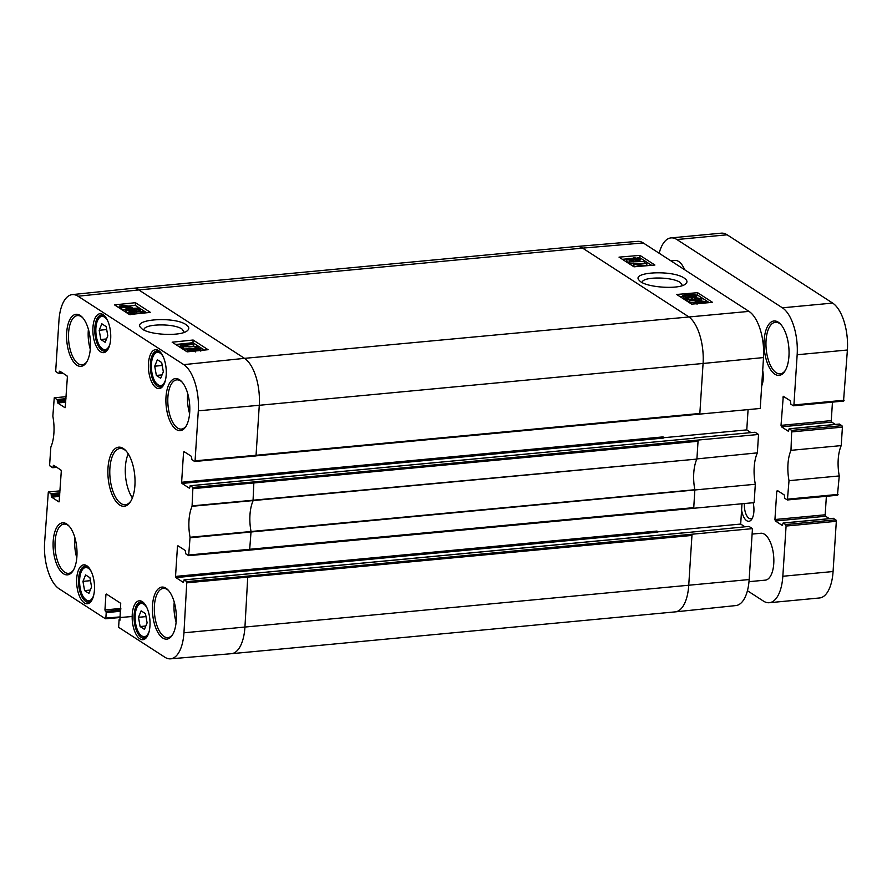 <?xml version="1.0" encoding="UTF-8"?>
<svg xmlns="http://www.w3.org/2000/svg" width="892" height="892" viewBox="0 0 892 892"><rect width="100%" height="100%" fill="white"/><g stroke="black" fill="none" stroke-linecap="round" stroke-linejoin="round"><path stroke-width="1.34" d="M99.19 330.263L101.844 323.796L106.17 326.606L107.809 335.838L105.156 342.294L100.829 339.495L99.19 330.263L106.694 329.549M100.829 339.495L106.527 338.96M154.717 366.199L157.371 359.732L161.697 362.542L163.336 371.774L160.683 378.23L156.356 375.432L154.717 366.199L162.221 365.486M156.356 375.432L162.054 374.896M82.956 581.372L85.599 574.916L89.936 577.715L91.564 586.947L88.921 593.414L84.584 590.604L82.956 581.372L90.46 580.67M84.584 590.604L90.293 590.069M138.483 617.309L141.126 610.853L145.463 613.651L147.102 622.884L144.448 629.351L140.111 626.541L138.483 617.309L145.987 616.606M140.111 626.541L145.82 626.006M752.101 534.085L760.865 533.26A23.549 10.592 84.6 0 1 773.62 555.705A23.549 10.592 84.6 0 1 765.28 580.146L748.99 581.673M670.918 260.865L675.032 260.475A23.549 10.592 84.6 0 1 684.655 269.752M659.177 253.261A37.676 16.948 84.6 0 1 671.029 237.896A37.676 16.948 84.6 0 1 676.883 239.535L782.396 307.818A37.676 16.948 84.6 0 1 797.158 354.748L793.913 404.968L793.3 405.748L790.847 404.154L790.401 400.82L783.276 396.282L781.024 425.361L781.481 426.822L788.428 431.315L789.141 428.784L791.706 430.401L790.981 450.337A30.607 13.77 -95.4 0 0 789.019 480.677L787.402 499.966L784.759 498.327L784.302 494.993L777.367 490.5L776.765 491.28L774.936 519.523L775.393 520.995L782.34 525.488L783.12 523.013L785.618 524.574L786.086 526.046L782.83 576.265A37.676 16.948 84.6 0 1 769.283 602.713A37.676 16.948 84.6 0 1 763.429 601.085L747.429 590.727M774.869 374.194A27.317 12.287 -95.4 0 0 784.938 371.094A27.317 12.287 -95.4 0 0 780.511 324.119A27.317 12.287 -95.4 0 0 764.377 337.778A27.317 12.287 -95.4 0 0 774.869 374.194M741.587 510.057A13.926 6.266 -95.4 0 0 746.704 520.694A13.926 6.266 -95.4 0 0 751.844 519.111A13.926 6.266 -95.4 0 0 753.138 502.731M761.69 385.868A15.543 6.991 -95.4 0 0 762.682 370.392M843.542 401.01L847.4 350.01A37.676 16.948 -95.4 0 0 832.637 303.079L727.125 234.797A37.676 16.948 -95.4 0 0 721.271 233.169L671.029 237.896M835.347 424.436L831.723 422.094L831.266 420.623L832.459 402.125M837.454 495.183L839.261 475.938A30.607 13.77 84.6 0 1 841.223 445.599L842.416 427.134L841.948 425.674L839.283 424.101M829.337 518.665L825.635 516.256L825.178 514.795L826.371 496.287M769.283 602.713L819.525 597.974A37.676 16.948 -95.4 0 0 833.072 571.527L836.328 521.307L835.86 519.846L833.228 518.352M785.339 370.403A25.901 11.652 84.6 0 1 780.244 373.848A25.901 11.652 84.6 0 1 776.218 372.733A25.901 11.652 84.6 0 1 765.96 344.769A25.901 11.652 84.6 0 1 775.382 322.28A25.901 11.652 84.6 0 1 781.035 324.71M752.514 517.839A11.574 5.207 84.6 0 1 750.752 518.754A11.574 5.207 84.6 0 1 748.946 518.252A11.574 5.207 84.6 0 1 744.43 503.579M789.019 480.677L839.261 475.938M790.981 450.337L841.223 445.599M73.479 570.077A24.72 11.128 84.6 0 1 68.628 573.333A24.72 11.128 84.6 0 1 64.793 572.263A24.72 11.128 84.6 0 1 55.003 545.57A24.72 11.128 84.6 0 1 63.99 524.106A24.72 11.128 84.6 0 1 69.364 526.403M63.444 573.734A26.136 11.763 -95.4 0 0 73.066 570.757A26.136 11.763 -95.4 0 0 68.84 525.812A26.136 11.763 -95.4 0 0 53.397 538.88A26.136 11.763 -95.4 0 0 63.444 573.734M55.94 466.784L52.617 467.676L49.997 465.981L49.629 464.81L50.833 447.148A31.209 14.038 -95.4 0 0 52.84 416.185L54.256 397.787L66.108 396.684M53.096 467.051L53.174 465.936L54.434 465.814M59.14 501.828L61.292 471.188L60.912 470.017L53.654 465.312L53.174 465.936M58.861 501.85L51.602 497.156L59.652 496.398M59.731 495.183L51.223 495.974L51.602 497.156M51.223 495.974L51.301 494.859L59.809 494.057M59.887 492.841L50.933 493.689L51.301 494.859M50.933 493.689L48.313 491.994L60.02 490.856M120.286 616.885L105.858 618.1L105.367 618.725L59.128 588.798A37.074 16.68 84.6 0 1 44.6 542.615L48.313 491.994M105.858 618.1L106.215 612.614L120.654 611.254M120.732 610.039L105.847 611.444L106.215 612.614M105.847 611.444L120.754 609.649M120.833 608.433L104.944 609.927L105.312 611.098M104.944 609.927L105.925 594.685L107.185 594.563M119.896 620.33L120.721 603.315L106.416 594.061L105.925 594.685M119.617 620.364L119.082 620.018L120.085 619.918M170.539 658.831L231.307 653.702A37.676 16.948 -95.4 0 0 231.374 653.702A37.676 16.948 -95.4 0 0 244.932 627.254L247.798 576.076L186.818 581.629L183.953 632.796A37.074 16.68 84.6 0 1 170.539 658.831A37.074 16.68 84.6 0 1 164.853 657.214L118.614 627.299L119.082 620.018M186.818 581.629L184.198 579.934L688.423 532.424M183.44 582.264L184.198 579.934M183.161 582.298L175.902 577.592L657.371 532.223L657.003 531.052L175.523 576.422L175.902 577.592M175.523 576.422L177.475 546.372L178.734 546.261M249.76 550.041L693.418 508.295L249.626 550.108L251.053 531.543A30.607 13.77 84.6 0 1 253.038 500.903L253.885 481.914L192.906 487.456L192.07 506.288A31.209 14.038 -95.4 0 0 190.063 537.252L188.647 555.66L185.882 553.921L185.213 550.453L177.954 545.759L177.475 546.372M192.906 487.456L190.286 485.761L694.355 438.217M189.528 488.102L190.286 485.761M189.249 488.125L181.99 483.431L663.458 438.061L663.091 436.89L181.622 482.249L181.99 483.431M181.622 482.249L183.562 452.211L184.822 452.088M62.027 372.622L58.705 373.503L56.084 371.819L55.717 370.637L58.95 320.641A37.074 16.68 84.6 0 1 72.219 294.616A37.074 16.68 84.6 0 1 78.05 296.222L183.774 364.638A37.074 16.68 84.6 0 1 198.303 410.822L195.069 460.829L194.59 461.443L191.97 459.759L191.312 456.291L184.042 451.586L183.562 452.211M59.184 372.889L59.262 371.763L60.522 371.652M65.228 407.655L67.379 377.015L67.011 375.844L59.742 371.15L59.262 371.763M64.949 407.677L57.69 402.983L65.752 402.225M65.83 401.01L57.322 401.813L57.69 402.983M57.322 401.813L57.389 400.686L65.897 399.884M65.975 398.668L57.021 399.516L57.389 400.686M57.021 399.516L54.412 397.821M84.361 602.914A19.546 8.797 -95.4 0 0 91.564 600.695A19.546 8.797 -95.4 0 0 88.397 567.089A19.546 8.797 -95.4 0 0 76.857 576.868A19.546 8.797 -95.4 0 0 84.361 602.914M162.757 638.003A26.136 11.763 -95.4 0 0 172.379 635.037A26.136 11.763 -95.4 0 0 168.153 590.08A26.136 11.763 -95.4 0 0 152.71 603.159A26.136 11.763 -95.4 0 0 162.757 638.003M156.133 387.741A19.546 8.797 -95.4 0 0 163.336 385.522A19.546 8.797 -95.4 0 0 160.17 351.905A19.546 8.797 -95.4 0 0 148.63 361.684A19.546 8.797 -95.4 0 0 156.133 387.741M76.924 365.218A26.136 11.763 -95.4 0 0 86.557 362.241A26.136 11.763 -95.4 0 0 82.32 317.296A26.136 11.763 -95.4 0 0 66.889 330.363A26.136 11.763 -95.4 0 0 76.924 365.218M123.274 448.464A29.67 13.347 -95.4 0 0 108.478 480.721A29.67 13.347 -95.4 0 0 130.555 501.605A29.67 13.347 -95.4 0 0 125.75 450.572A29.67 13.347 -95.4 0 0 123.274 448.464M100.606 351.805A19.546 8.797 -95.4 0 0 107.798 349.586A19.546 8.797 -95.4 0 0 104.632 315.969A19.546 8.797 -95.4 0 0 93.091 325.747A19.546 8.797 -95.4 0 0 100.606 351.805M176.237 429.487A26.136 11.763 -95.4 0 0 185.87 426.521A26.136 11.763 -95.4 0 0 181.633 381.564A26.136 11.763 -95.4 0 0 166.202 394.643A26.136 11.763 -95.4 0 0 176.237 429.487M139.899 638.85A19.546 8.797 -95.4 0 0 147.091 636.632A19.546 8.797 -95.4 0 0 143.924 603.025A19.546 8.797 -95.4 0 0 132.384 612.804A19.546 8.797 -95.4 0 0 139.899 638.85M74.928 537.831A24.72 11.128 -95.4 0 0 76.801 557.812M91.965 600.004A18.13 8.162 84.6 0 1 88.52 602.245A18.13 8.162 84.6 0 1 85.71 601.453A18.13 8.162 84.6 0 1 78.529 581.885A18.13 8.162 84.6 0 1 85.119 566.141A18.13 8.162 84.6 0 1 88.921 567.691M147.503 635.94A18.13 8.162 84.6 0 1 144.058 638.181A18.13 8.162 84.6 0 1 141.237 637.39A18.13 8.162 84.6 0 1 134.056 617.822A18.13 8.162 84.6 0 1 140.657 602.078A18.13 8.162 84.6 0 1 144.459 603.628M172.792 634.346A24.72 11.128 84.6 0 1 167.941 637.613A24.72 11.128 84.6 0 1 164.095 636.542A24.72 11.128 84.6 0 1 154.316 609.838A24.72 11.128 84.6 0 1 163.303 588.386A24.72 11.128 84.6 0 1 168.677 590.682M174.241 602.111A24.72 11.128 -95.4 0 0 176.114 622.081M186.272 425.83A24.72 11.128 84.6 0 1 181.422 429.097A24.72 11.128 84.6 0 1 177.586 428.015A24.72 11.128 84.6 0 1 167.796 401.322A24.72 11.128 84.6 0 1 176.783 379.869A24.72 11.128 84.6 0 1 182.158 382.166M187.721 393.595A24.72 11.128 -95.4 0 0 189.606 413.565M163.738 384.82A18.13 8.162 84.6 0 1 160.292 387.061A18.13 8.162 84.6 0 1 157.471 386.281A18.13 8.162 84.6 0 1 150.302 366.701A18.13 8.162 84.6 0 1 156.892 350.957A18.13 8.162 84.6 0 1 160.694 352.518M108.211 348.883A18.13 8.162 84.6 0 1 104.765 351.125A18.13 8.162 84.6 0 1 101.944 350.344A18.13 8.162 84.6 0 1 94.775 330.765A18.13 8.162 84.6 0 1 101.365 315.021A18.13 8.162 84.6 0 1 105.167 316.582M86.959 361.561A24.72 11.128 84.6 0 1 82.109 364.817A24.72 11.128 84.6 0 1 78.273 363.746A24.72 11.128 84.6 0 1 68.483 337.053A24.72 11.128 84.6 0 1 77.47 315.59A24.72 11.128 84.6 0 1 82.844 317.887M88.408 329.315A24.72 11.128 -95.4 0 0 90.293 349.296M748.076 409.651L746.771 429.888L750.975 432.62M694.366 437.95L755.078 432.23L758.546 434.471L697.678 440.09L698.046 441.261L698.101 440.369M693.34 508.306L754.13 502.631L755.323 484.256A31.209 14.038 84.6 0 1 757.353 452.857L758.546 434.471M741.988 503.824L740.683 524.061L744.887 526.782M688.702 532.401L748.99 526.403L752.458 528.644L691.59 534.263L691.958 535.434L692.014 534.542M231.374 653.702L675.177 611.879A37.676 16.948 -95.4 0 0 675.244 611.879L735.9 605.568A37.074 16.68 -95.4 0 0 749.157 579.544L752.458 528.644M699.428 414.133L760.229 408.469L763.519 357.569A37.074 16.68 -95.4 0 0 748.979 311.386L643.266 242.959A37.074 16.68 -95.4 0 0 637.579 241.353L576.812 246.482A37.676 16.948 -95.4 0 0 576.745 246.482L132.941 288.306A37.676 16.948 -95.4 0 0 132.875 288.306L72.219 294.616M628.135 259.773L629.105 258.914L632.071 259.405L631.09 260.274L627.868 259.427M633.353 259.304L634.613 258.201L638.427 258.803L637.156 259.895L633.008 258.847M638.371 259.628L638.427 258.803L638.761 259.26M631.77 258.769L633.777 257.676L639.698 258.691C640.846 259.572 640.266 260.141 637.958 260.419L633.554 259.918L631.96 260.787L626.34 259.226L626.775 261.702L626.886 259.906C625.883 259.126 626.362 258.624 628.303 258.39L631.692 258.747M629.116 262.482L626.775 261.702M639.698 258.691L640.088 261.49M633.554 259.918L633.465 261.902M629.808 261.913L644.013 261.49L629.808 261.913L629.696 263.709L629.172 261.512M644.57 263.118L644.648 261.891M638.471 263.697L629.696 263.709M646.867 263.486L637.044 264.411L640.478 265.259L638.984 265.403L633.476 264.166L646.087 262.984L646.867 263.486L646.756 265.281L640.434 265.883M640.411 266.273L640.478 265.259M638.917 266.396L638.984 265.403M636.386 266.608L633.866 266.295L633.989 264.5M633.866 266.295L633.476 264.166M698.235 301.474L705.237 302.109L698.235 301.474M698.113 302.377L697.878 301.686L704.825 302.633L697.856 302.154M696.563 303.313L695.08 303.102L695.392 301.083L699.473 300.738L705.828 301.641L706.252 302.578L707.679 302.767M706.509 302.867L705.661 302.945M700.443 303.392L695.202 301.318M697.087 303.67L696.764 301.529M697.053 304.261L696.641 303.325M698.67 300.838L699.886 298.686L695.459 298.106L693.976 299.255L696.908 300.392L689.839 300.593L686.662 298.541L688.133 298.396L690.687 300.047L694.4 299.957L691.902 298.597L691.791 300.392M698.726 300.08L695.961 299.846M696.853 301.284L696.908 300.392M695.136 302.232L689.728 302.388L689.839 300.593M689.728 302.388L686.539 300.325L686.662 298.541M692.359 300.013L692.404 299.244C691.345 298.441 692.036 297.883 694.478 297.571L701.145 298.564L701.636 301.106M701.145 298.564C702.26 299.366 701.781 299.924 699.707 300.236L698.748 299.712M684.61 296.423C683.462 295.943 684.744 295.508 688.468 295.107L694.879 295.453C696.028 295.921 694.734 296.356 691.021 296.757L686.372 296.902L684.354 296.088M691.568 296.702L687.855 296.947M683.328 296.534L683.205 298.329L683.328 296.534C681.867 295.665 683.305 295.007 687.654 294.583C691.913 294.182 694.745 294.427 696.139 295.33L696.306 296.389L691.835 297.281C687.542 297.683 684.71 297.437 683.328 296.534M696.139 295.33L696.239 297.504M691.869 299.065L689.438 299.244M686.617 299.21L683.205 298.329M651.606 265.314L639.787 257.676L637.524 257.888M631.714 258.435L630.822 258.513M626.507 258.925L622.382 259.316M709.274 302.633L697.455 294.996L695.827 295.14M682.804 296.367L680.038 296.635M639.943 255.368L654.895 265.036L633.967 266.82L619.026 257.141L639.943 255.368L639.787 257.676M697.611 292.688L712.552 302.355L691.634 304.139L676.682 294.46L697.611 292.688L697.455 294.996M642.273 282.541C641.549 276.498 672.122 276.509 680.317 282.53L682.469 285.496M684.342 278.181C672.668 269.64 629.752 271.893 639.419 280.534C644.626 287.447 679.28 289.967 685.602 283.946C687.743 282.14 687.319 280.222 684.342 278.181M693.697 508.529L694.846 489.73A30.607 13.77 84.6 0 1 696.83 459.09A30.607 13.77 84.6 0 1 696.908 458.912L698.046 441.261L193.274 488.626M696.908 458.912L757.353 452.857M699.785 414.356L703.074 363.468L763.519 357.569M255.848 455.879L699.518 414.122L699.841 413.464L256.049 455.277L259.282 405.28L703.074 363.468A37.676 16.948 -95.4 0 0 688.312 316.537L582.599 248.121L643.266 242.959M740.683 524.061L657.148 531.933M190.096 537.764L755.323 484.256M693.418 508.295L693.753 507.637L188.981 554.991M192.07 506.288L696.83 459.09L192.159 505.864M694.901 489.987A30.607 13.77 84.6 0 1 694.846 489.73L190.063 537.252M180.374 345.193L190.208 344.178L186.774 343.353L188.268 343.197L193.776 344.39L181.165 345.706L180.374 345.193L180.273 346.988L181.065 347.49L181.165 345.706M186.707 344.535L186.774 343.353L175.735 344.49M188.424 346.732L193.675 346.185L193.776 344.39M182.57 347.334L181.065 347.49M197.444 346.642L182.604 346.787L197.444 346.642M198.035 347.88L198.08 347.055M187.075 348.95L183.128 348.995L183.228 347.2M183.128 348.995L182.604 346.787M199.083 349.463L199.117 348.794L198.147 349.675L195.181 349.207L196.162 348.326L199.384 349.151M193.843 350.177L193.899 349.329L192.639 350.445L188.825 349.865L190.096 348.761L194.244 349.775M200.365 348.66C201.369 349.441 200.901 349.954 198.949 350.199L195.482 349.854L193.464 350.969L187.554 349.998C186.406 349.118 186.985 348.527 189.294 348.237L193.698 348.694L195.292 347.802L200.365 348.66L200.811 351.136M195.482 349.854L195.448 351.905M187.51 351.827L186.941 349.229L187.454 351.782M129.017 307.305L122.014 306.714L129.017 307.305M129.362 307.093L122.427 306.179L129.128 306.391L129.095 307.06M132.049 307.439L127.779 308.063L121.424 307.194L120.989 306.257L119.416 306.045L123.676 305.421L130.076 306.291L130.488 307.238L132.049 307.439L132.005 308.331M131.815 308.331L131.86 307.684M130.288 309.279L130.221 307.461M130.12 309.256L127.679 309.847M125.471 309.937L121.323 308.989L120.989 306.257M120.81 308.03L119.316 307.84L119.416 306.045M130.076 306.291L130.488 307.238M128.415 310.539L128.504 309.1L127.355 310.137L131.782 310.695L133.276 309.513L130.332 308.387L137.413 308.13L140.59 310.182L139.119 310.338L136.565 308.688L132.852 308.81L135.35 310.16L135.249 311.955M133.655 309.992L133.276 309.513L133.22 310.394M131.302 310.739L130.879 308.888M130.778 310.684L130.332 308.387M140.535 311.319L140.59 310.182M139.063 311.275L139.119 310.338M137.747 311.308L136.465 310.483L136.565 308.688M136.465 310.483L135.328 310.516M134.848 309.513C135.907 310.327 135.216 310.895 132.763 311.219L129.295 311.197L125.493 309.524L125.995 312.066L126.095 310.271C124.98 309.468 125.471 308.911 127.545 308.576L128.504 309.1M130.578 313.092L125.995 312.066M138.271 313.638L135.339 313.895M135.796 313.895L132.362 313.382C131.224 312.902 132.507 312.456 136.231 312.022L140.88 311.843L142.887 312.646L141.538 313.293M132.986 314.185L131.102 313.516L130.934 312.434L135.417 311.498C139.709 311.052 142.542 311.286 143.924 312.178L144.359 313.003M131.046 314.385L130.934 312.434M204.357 350.077L192.962 342.706L188.279 343.197M146.689 312.757L135.294 305.387L129.507 305.989M119.361 307.038L118.067 307.171M193.118 340.019L208.07 349.697L187.119 351.861L172.167 342.193L193.118 340.019L192.962 342.706M135.45 302.7L150.402 312.378L129.451 314.542L114.511 304.874L135.45 302.7L135.294 305.387M144.025 329.906L144.013 329.906C143.289 323.696 173.929 323.105 182.124 329.137L184.276 332.292M186.149 324.721C174.375 316.103 131.091 319.202 141.092 327.955C146.466 334.901 180.842 336.886 187.353 330.687C189.583 328.78 189.182 326.795 186.149 324.721M130.957 500.925A28.254 12.711 84.6 0 1 125.359 504.727A28.254 12.711 84.6 0 1 110.05 477.789A28.254 12.711 84.6 0 1 120.063 448.475A28.254 12.711 84.6 0 1 124.445 449.691A28.254 12.711 84.6 0 1 126.274 451.174M128.247 453.872A28.254 12.711 -95.4 0 0 132.395 497.892M746.771 429.888L663.235 437.76M109.894 344.29A16.714 7.526 84.6 0 1 100.294 346.832A16.714 7.526 84.6 0 1 96.135 325.836A16.714 7.526 84.6 0 1 104.509 317.117A16.714 7.526 84.6 0 1 107.676 320.774M103.383 315.378A17.662 7.95 -95.4 0 0 102.658 315.378C94.552 315.088 90.917 345.94 105.981 350.534A17.662 7.95 -95.4 0 0 106.683 350.4M165.421 380.226A16.714 7.526 84.6 0 1 155.821 382.768A16.714 7.526 84.6 0 1 151.662 361.773A16.714 7.526 84.6 0 1 160.036 353.054A16.714 7.526 84.6 0 1 163.203 356.711M158.921 351.314A17.662 7.95 -95.4 0 0 158.196 351.314C150.079 351.024 146.444 381.876 161.508 386.47A17.662 7.95 -95.4 0 0 162.221 386.336M93.649 595.41A16.714 7.526 84.6 0 1 84.049 597.952A16.714 7.526 84.6 0 1 79.89 576.957A16.714 7.526 84.6 0 1 88.275 568.237A16.714 7.526 84.6 0 1 91.441 571.895M87.148 566.498A17.662 7.95 -95.4 0 0 86.424 566.487C78.318 566.208 74.672 597.049 89.735 601.654A17.662 7.95 -95.4 0 0 90.449 601.509M149.176 631.346A16.714 7.526 84.6 0 1 139.576 633.889A16.714 7.526 84.6 0 1 135.428 612.893A16.714 7.526 84.6 0 1 143.802 604.174A16.714 7.526 84.6 0 1 146.968 607.831M142.675 602.434A17.662 7.95 -95.4 0 0 141.951 602.423C133.845 602.145 130.21 632.986 145.262 637.59A17.662 7.95 -95.4 0 0 145.976 637.446M782.83 576.265L833.072 571.527M786.086 526.046L836.328 521.307M785.618 524.574L835.86 519.846M783.276 523.058L833.507 518.319M775.393 520.995L825.635 516.256M774.936 519.523L825.178 514.795M776.765 491.28L778.337 491.124M787.826 499.141L838.067 494.402M792.174 431.873L842.416 427.134M791.706 430.401L841.948 425.674M789.253 428.818L839.495 424.079M781.481 426.822L831.723 422.094M781.024 425.361L831.266 420.623M782.853 397.107L784.425 396.962M793.913 404.968L844.155 400.229M797.158 354.748L847.4 350.01M782.396 307.818L832.637 303.079M676.883 239.535L727.125 234.797M629.027 260.118L629.105 258.914M634.513 259.739L634.613 258.201M631.915 261.501L631.96 260.787M637.88 261.49L637.958 260.419M700.042 301.719L700.086 301.117M704.847 302.388L704.892 301.741M695.359 299.745L695.459 298.106M688.345 296.902L688.468 295.107M691.713 299.076L691.835 297.281M198.303 410.822L259.282 405.28A37.676 16.948 -95.4 0 0 244.52 358.35L748.979 311.386M194.869 461.42L255.714 455.946L256.049 455.277L195.069 460.829M253.885 481.914L697.678 440.09M675.244 611.879A37.676 16.948 -95.4 0 0 688.724 585.431L691.958 535.434L187.186 582.799M183.953 632.796L749.157 579.544M52.896 467.653L56.709 467.285M183.774 364.638L244.52 358.35L138.795 289.933L582.599 248.121A37.676 16.948 -95.4 0 0 576.812 246.482M247.798 576.076L691.59 534.263M188.781 555.593L249.615 550.108L188.647 555.66M78.05 296.222L138.795 289.933A37.676 16.948 -95.4 0 0 132.941 288.306M196.095 349.553L196.162 348.326M190.007 350.311L190.096 348.761M124.244 306.413L124.278 305.789M129.173 309.613L129.273 307.818M127.746 308.688L127.779 308.063M121.323 308.989L121.424 307.194M132.73 311.877L132.763 311.219M129.195 312.992L129.295 311.197M140.791 313.371L140.88 311.843M136.13 313.817L136.231 312.022M142.608 312.969L142.642 312.312M58.983 373.48L62.797 373.124M105.646 618.702L120.253 617.465M105.981 350.534L106.561 350.478M102.658 315.378L103.249 315.322M161.508 386.47L162.088 386.414M158.196 351.314L158.776 351.258M89.735 601.654L90.315 601.598M86.424 566.487L87.003 566.442M145.262 637.59L145.853 637.535M141.951 602.423L142.542 602.379M783.12 523.013L833.362 518.285M787.402 499.966L837.644 495.227M789.141 428.784L839.383 424.057M793.49 405.793L843.732 401.065M696.663 301.819L696.541 303.615M696.652 295.966L696.541 297.761M699.506 414.122L194.735 461.487M120.888 306.547L120.788 308.342M130.589 312.869L130.488 314.664M62.875 373.168L58.85 373.547M56.787 467.341L52.762 467.72M132.161 616.506L105.512 618.769M120.085 619.862L118.937 619.973M688.557 532.357L184.053 579.889M694.645 438.184L190.141 485.727"/></g></svg>
